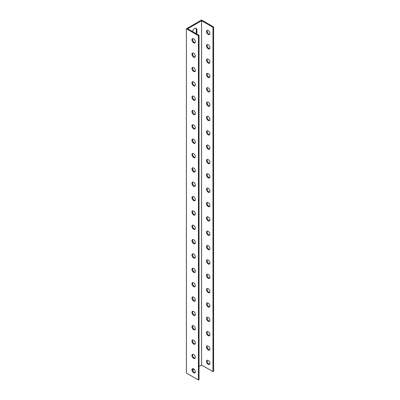 <?xml version="1.0" encoding="UTF-8"?>
<svg xmlns="http://www.w3.org/2000/svg" width="400" height="400" viewBox="0 0 400 400"><rect width="100%" height="100%" fill="white"/><g stroke="black" fill="none" stroke-linecap="round" stroke-linejoin="round"><path stroke-width="0.6" d="M186.41 28.76L186.41 373.065L198.42 380L198.42 35.695L186.41 28.76L201.58 20L213.59 26.935L213.59 371.24L212.97 371.6L201.58 365.02L199.04 366.49M196.06 33.615A3.22 1.86 120 0 0 196.275 32.39L196.275 29.52A3.22 1.86 120 0 0 195.885 28.28M207.36 360.205A2.4 1.385 -120 0 0 207.13 361.055A2.4 1.385 -120 0 0 207.98 363.24A2.4 1.385 -120 0 0 209.68 364.22M207.36 345.86A2.4 1.385 -120 0 0 207.13 346.705A2.4 1.385 -120 0 0 207.98 348.895A2.4 1.385 -120 0 0 209.68 349.875M207.36 331.51A2.4 1.385 -120 0 0 207.13 332.36A2.4 1.385 -120 0 0 207.98 334.55A2.4 1.385 -120 0 0 209.68 335.53M207.36 317.165A2.4 1.385 -120 0 0 207.13 318.015A2.4 1.385 -120 0 0 207.98 320.205A2.4 1.385 -120 0 0 209.68 321.185M207.36 302.82A2.4 1.385 -120 0 0 207.13 303.67A2.4 1.385 -120 0 0 207.98 305.855A2.4 1.385 -120 0 0 209.68 306.84M207.36 288.475A2.4 1.385 -120 0 0 207.13 289.325A2.4 1.385 -120 0 0 207.98 291.51A2.4 1.385 -120 0 0 209.68 292.49M207.36 274.13A2.4 1.385 -120 0 0 207.13 274.975A2.4 1.385 -120 0 0 207.98 277.165A2.4 1.385 -120 0 0 209.68 278.145M207.36 259.78A2.4 1.385 -120 0 0 207.13 260.63A2.4 1.385 -120 0 0 207.98 262.82A2.4 1.385 -120 0 0 209.68 263.8M207.36 245.435A2.4 1.385 -120 0 0 207.13 246.285A2.4 1.385 -120 0 0 207.98 248.475A2.4 1.385 -120 0 0 209.68 249.455M207.36 231.09A2.4 1.385 -120 0 0 207.13 231.94A2.4 1.385 -120 0 0 207.98 234.125A2.4 1.385 -120 0 0 209.68 235.105M207.36 216.745A2.4 1.385 -120 0 0 207.13 217.595A2.4 1.385 -120 0 0 207.98 219.78A2.4 1.385 -120 0 0 209.68 220.76M207.36 202.4A2.4 1.385 -120 0 0 207.13 203.245A2.4 1.385 -120 0 0 207.98 205.435A2.4 1.385 -120 0 0 209.68 206.415M207.36 188.05A2.4 1.385 -120 0 0 207.13 188.9A2.4 1.385 -120 0 0 207.98 191.09A2.4 1.385 -120 0 0 209.68 192.07M207.36 173.705A2.4 1.385 -120 0 0 207.13 174.555A2.4 1.385 -120 0 0 207.98 176.745A2.4 1.385 -120 0 0 209.68 177.725M207.36 159.36A2.4 1.385 -120 0 0 207.13 160.21A2.4 1.385 -120 0 0 207.98 162.395A2.4 1.385 -120 0 0 209.68 163.375M207.36 145.015A2.4 1.385 -120 0 0 207.13 145.865A2.4 1.385 -120 0 0 207.98 148.05A2.4 1.385 -120 0 0 209.68 149.03M207.36 130.67A2.4 1.385 -120 0 0 207.13 131.515A2.4 1.385 -120 0 0 207.98 133.705A2.4 1.385 -120 0 0 209.68 134.685M207.36 116.32A2.4 1.385 -120 0 0 207.13 117.17A2.4 1.385 -120 0 0 207.98 119.36A2.4 1.385 -120 0 0 209.68 120.34M207.36 101.975A2.4 1.385 -120 0 0 207.13 102.825A2.4 1.385 -120 0 0 207.98 105.015A2.4 1.385 -120 0 0 209.68 105.995M207.36 87.63A2.4 1.385 -120 0 0 207.13 88.48A2.4 1.385 -120 0 0 207.98 90.665A2.4 1.385 -120 0 0 209.68 91.645M207.36 73.285A2.4 1.385 -120 0 0 207.13 74.135A2.4 1.385 -120 0 0 207.98 76.32A2.4 1.385 -120 0 0 209.68 77.3M207.36 58.935A2.4 1.385 -120 0 0 207.13 59.785A2.4 1.385 -120 0 0 207.98 61.975A2.4 1.385 -120 0 0 209.68 62.955M207.36 44.59A2.4 1.385 -120 0 0 207.13 45.44A2.4 1.385 -120 0 0 207.98 47.63A2.4 1.385 -120 0 0 209.68 48.61M207.36 30.245A2.4 1.385 -120 0 0 207.13 31.095A2.4 1.385 -120 0 0 207.98 33.285A2.4 1.385 -120 0 0 209.68 34.265M195.355 41.815A2.4 1.385 60 0 1 194.855 42.915A2.4 1.385 60 0 1 192.455 41.53A2.4 1.385 60 0 1 192.455 38.755A2.4 1.385 60 0 1 194.305 39.4A2.4 1.385 60 0 1 195.355 41.815M195.355 56.16A2.4 1.385 60 0 1 194.855 57.26A2.4 1.385 60 0 1 192.455 55.875A2.4 1.385 60 0 1 192.455 53.1A2.4 1.385 60 0 1 194.305 53.745A2.4 1.385 60 0 1 195.355 56.16M195.355 70.51A2.4 1.385 60 0 1 194.855 71.605A2.4 1.385 60 0 1 192.455 70.22A2.4 1.385 60 0 1 192.455 67.45A2.4 1.385 60 0 1 194.305 68.09A2.4 1.385 60 0 1 195.355 70.51M195.355 84.855A2.4 1.385 60 0 1 194.855 85.955A2.4 1.385 60 0 1 192.455 84.565A2.4 1.385 60 0 1 192.455 81.795A2.4 1.385 60 0 1 194.305 82.44A2.4 1.385 60 0 1 195.355 84.855M195.355 99.2A2.4 1.385 60 0 1 194.855 100.3A2.4 1.385 60 0 1 192.455 98.915A2.4 1.385 60 0 1 192.455 96.14A2.4 1.385 60 0 1 194.305 96.785A2.4 1.385 60 0 1 195.355 99.2M195.355 113.545A2.4 1.385 60 0 1 194.855 114.645A2.4 1.385 60 0 1 192.455 113.26A2.4 1.385 60 0 1 192.455 110.485A2.4 1.385 60 0 1 194.305 111.13A2.4 1.385 60 0 1 195.355 113.545M195.355 127.89A2.4 1.385 60 0 1 194.855 128.99A2.4 1.385 60 0 1 192.455 127.605A2.4 1.385 60 0 1 192.455 124.83A2.4 1.385 60 0 1 194.305 125.475A2.4 1.385 60 0 1 195.355 127.89M195.355 142.24A2.4 1.385 60 0 1 194.855 143.34A2.4 1.385 60 0 1 192.455 141.95A2.4 1.385 60 0 1 192.455 139.18A2.4 1.385 60 0 1 194.305 139.82A2.4 1.385 60 0 1 195.355 142.24M195.355 156.585A2.4 1.385 60 0 1 194.855 157.685A2.4 1.385 60 0 1 192.455 156.295A2.4 1.385 60 0 1 192.455 153.525A2.4 1.385 60 0 1 194.305 154.17A2.4 1.385 60 0 1 195.355 156.585M195.355 170.93A2.4 1.385 60 0 1 194.855 172.03A2.4 1.385 60 0 1 192.455 170.645A2.4 1.385 60 0 1 192.455 167.87A2.4 1.385 60 0 1 194.305 168.515A2.4 1.385 60 0 1 195.355 170.93M195.355 185.275A2.4 1.385 60 0 1 194.855 186.375A2.4 1.385 60 0 1 192.455 184.99A2.4 1.385 60 0 1 192.455 182.215A2.4 1.385 60 0 1 194.305 182.86A2.4 1.385 60 0 1 195.355 185.275M195.355 199.62A2.4 1.385 60 0 1 194.855 200.72A2.4 1.385 60 0 1 192.455 199.335A2.4 1.385 60 0 1 192.455 196.565A2.4 1.385 60 0 1 194.305 197.205A2.4 1.385 60 0 1 195.355 199.62M195.355 213.97A2.4 1.385 60 0 1 194.855 215.07A2.4 1.385 60 0 1 192.455 213.68A2.4 1.385 60 0 1 192.455 210.91A2.4 1.385 60 0 1 194.305 211.55A2.4 1.385 60 0 1 195.355 213.97M195.355 228.315A2.4 1.385 60 0 1 194.855 229.415A2.4 1.385 60 0 1 192.455 228.025A2.4 1.385 60 0 1 192.455 225.255A2.4 1.385 60 0 1 194.305 225.9A2.4 1.385 60 0 1 195.355 228.315M195.355 242.66A2.4 1.385 60 0 1 194.855 243.76A2.4 1.385 60 0 1 192.455 242.375A2.4 1.385 60 0 1 192.455 239.6A2.4 1.385 60 0 1 194.305 240.245A2.4 1.385 60 0 1 195.355 242.66M195.355 257.005A2.4 1.385 60 0 1 194.855 258.105A2.4 1.385 60 0 1 192.455 256.72A2.4 1.385 60 0 1 192.455 253.945A2.4 1.385 60 0 1 194.305 254.59A2.4 1.385 60 0 1 195.355 257.005M195.355 271.355A2.4 1.385 60 0 1 194.855 272.45A2.4 1.385 60 0 1 192.455 271.065A2.4 1.385 60 0 1 192.455 268.295A2.4 1.385 60 0 1 194.305 268.935A2.4 1.385 60 0 1 195.355 271.355M195.355 285.7A2.4 1.385 60 0 1 194.855 286.8A2.4 1.385 60 0 1 192.455 285.41A2.4 1.385 60 0 1 192.455 282.64A2.4 1.385 60 0 1 194.305 283.28A2.4 1.385 60 0 1 195.355 285.7M195.355 300.045A2.4 1.385 60 0 1 194.855 301.145A2.4 1.385 60 0 1 192.455 299.76A2.4 1.385 60 0 1 192.455 296.985A2.4 1.385 60 0 1 194.305 297.63A2.4 1.385 60 0 1 195.355 300.045M195.355 314.39A2.4 1.385 60 0 1 194.855 315.49A2.4 1.385 60 0 1 192.455 314.105A2.4 1.385 60 0 1 192.455 311.33A2.4 1.385 60 0 1 194.305 311.975A2.4 1.385 60 0 1 195.355 314.39M195.355 328.735A2.4 1.385 60 0 1 194.855 329.835A2.4 1.385 60 0 1 192.455 328.45A2.4 1.385 60 0 1 192.455 325.675A2.4 1.385 60 0 1 194.305 326.32A2.4 1.385 60 0 1 195.355 328.735M195.355 343.085A2.4 1.385 60 0 1 194.855 344.18A2.4 1.385 60 0 1 192.455 342.795A2.4 1.385 60 0 1 192.455 340.025A2.4 1.385 60 0 1 194.305 340.665A2.4 1.385 60 0 1 195.355 343.085M195.355 357.43A2.4 1.385 60 0 1 194.855 358.53A2.4 1.385 60 0 1 192.455 357.14A2.4 1.385 60 0 1 192.455 354.37A2.4 1.385 60 0 1 194.305 355.01A2.4 1.385 60 0 1 195.355 357.43M195.355 371.775A2.4 1.385 60 0 1 194.855 372.875A2.4 1.385 60 0 1 192.455 371.49A2.4 1.385 60 0 1 192.455 368.715A2.4 1.385 60 0 1 194.305 369.36A2.4 1.385 60 0 1 195.355 371.775M198.42 35.695L199.04 35.335L187.65 28.76L201.58 20.715L201.58 365.02M194.22 369.27L192.675 370.165M192.47 31.545A3.22 1.86 -60 0 1 196.225 28.405A3.22 1.86 -60 0 1 196.895 29.88L196.895 32.75A3.22 1.86 -60 0 1 196.685 33.975M201.58 20.715L212.97 27.295L212.97 371.6M198.42 380L199.04 379.64L199.04 35.335M192.805 368.605A2.4 1.385 -120 0 0 193.075 371.13A2.4 1.385 -120 0 0 195.125 372.625M192.805 354.26A2.4 1.385 -120 0 0 193.075 356.785A2.4 1.385 -120 0 0 195.125 358.28M192.805 339.915A2.4 1.385 -120 0 0 193.075 342.435A2.4 1.385 -120 0 0 195.125 343.93M192.805 325.57A2.4 1.385 -120 0 0 193.075 328.09A2.4 1.385 -120 0 0 195.125 329.585M192.805 311.22A2.4 1.385 -120 0 0 193.075 313.745A2.4 1.385 -120 0 0 195.125 315.24M192.805 296.875A2.4 1.385 -120 0 0 193.075 299.4A2.4 1.385 -120 0 0 195.125 300.895M192.805 282.53A2.4 1.385 -120 0 0 193.075 285.055A2.4 1.385 -120 0 0 195.125 286.55M192.805 268.185A2.4 1.385 -120 0 0 193.075 270.705A2.4 1.385 -120 0 0 195.125 272.2M192.805 253.84A2.4 1.385 -120 0 0 193.075 256.36A2.4 1.385 -120 0 0 195.125 257.855M192.805 239.49A2.4 1.385 -120 0 0 193.075 242.015A2.4 1.385 -120 0 0 195.125 243.51M192.805 225.145A2.4 1.385 -120 0 0 193.075 227.67A2.4 1.385 -120 0 0 195.125 229.165M192.805 210.8A2.4 1.385 -120 0 0 193.075 213.325A2.4 1.385 -120 0 0 195.125 214.82M192.805 196.455A2.4 1.385 -120 0 0 193.075 198.975A2.4 1.385 -120 0 0 195.125 200.47M192.805 182.11A2.4 1.385 -120 0 0 193.075 184.63A2.4 1.385 -120 0 0 195.125 186.125M192.805 167.76A2.4 1.385 -120 0 0 193.075 170.285A2.4 1.385 -120 0 0 195.125 171.78M192.805 153.415A2.4 1.385 -120 0 0 193.075 155.94A2.4 1.385 -120 0 0 195.125 157.435M192.805 139.07A2.4 1.385 -120 0 0 193.075 141.59A2.4 1.385 -120 0 0 195.125 143.085M192.805 124.725A2.4 1.385 -120 0 0 193.075 127.245A2.4 1.385 -120 0 0 195.125 128.74M192.805 110.38A2.4 1.385 -120 0 0 193.075 112.9A2.4 1.385 -120 0 0 195.125 114.395M192.805 96.03A2.4 1.385 -120 0 0 193.075 98.555A2.4 1.385 -120 0 0 195.125 100.05M192.805 81.685A2.4 1.385 -120 0 0 193.075 84.21A2.4 1.385 -120 0 0 195.125 85.705M192.805 67.34A2.4 1.385 -120 0 0 193.075 69.86A2.4 1.385 -120 0 0 195.125 71.355M192.805 52.995A2.4 1.385 -120 0 0 193.075 55.515A2.4 1.385 -120 0 0 195.125 57.01M192.805 38.65A2.4 1.385 -120 0 0 193.075 41.17A2.4 1.385 -120 0 0 195.125 42.665M213.59 26.935L212.97 27.295M206.51 31.455A2.4 1.385 60 0 1 207.01 30.355A2.4 1.385 60 0 1 209.41 31.74A2.4 1.385 60 0 1 209.41 34.515A2.4 1.385 60 0 1 207.56 33.87A2.4 1.385 60 0 1 206.51 31.455M206.51 45.8A2.4 1.385 60 0 1 207.01 44.7A2.4 1.385 60 0 1 209.41 46.085A2.4 1.385 60 0 1 209.41 48.86A2.4 1.385 60 0 1 207.56 48.215A2.4 1.385 60 0 1 206.51 45.8M206.51 60.145A2.4 1.385 60 0 1 207.01 59.045A2.4 1.385 60 0 1 209.41 60.43A2.4 1.385 60 0 1 209.41 63.205A2.4 1.385 60 0 1 207.56 62.56A2.4 1.385 60 0 1 206.51 60.145M206.51 74.49A2.4 1.385 60 0 1 207.01 73.39A2.4 1.385 60 0 1 209.41 74.78A2.4 1.385 60 0 1 209.41 77.55A2.4 1.385 60 0 1 207.56 76.91A2.4 1.385 60 0 1 206.51 74.49M206.51 88.835A2.4 1.385 60 0 1 207.01 87.74A2.4 1.385 60 0 1 209.41 89.125A2.4 1.385 60 0 1 209.41 91.895A2.4 1.385 60 0 1 207.56 91.255A2.4 1.385 60 0 1 206.51 88.835M206.51 103.185A2.4 1.385 60 0 1 207.01 102.085A2.4 1.385 60 0 1 209.41 103.47A2.4 1.385 60 0 1 209.41 106.245A2.4 1.385 60 0 1 207.56 105.6A2.4 1.385 60 0 1 206.51 103.185M206.51 117.53A2.4 1.385 60 0 1 207.01 116.43A2.4 1.385 60 0 1 209.41 117.815A2.4 1.385 60 0 1 209.41 120.59A2.4 1.385 60 0 1 207.56 119.945A2.4 1.385 60 0 1 206.51 117.53M206.51 131.875A2.4 1.385 60 0 1 207.01 130.775A2.4 1.385 60 0 1 209.41 132.16A2.4 1.385 60 0 1 209.41 134.935A2.4 1.385 60 0 1 207.56 134.29A2.4 1.385 60 0 1 206.51 131.875M206.51 146.22A2.4 1.385 60 0 1 207.01 145.12A2.4 1.385 60 0 1 209.41 146.51A2.4 1.385 60 0 1 209.41 149.28A2.4 1.385 60 0 1 207.56 148.64A2.4 1.385 60 0 1 206.51 146.22M206.51 160.565A2.4 1.385 60 0 1 207.01 159.47A2.4 1.385 60 0 1 209.41 160.855A2.4 1.385 60 0 1 209.41 163.625A2.4 1.385 60 0 1 207.56 162.985A2.4 1.385 60 0 1 206.51 160.565M206.51 174.915A2.4 1.385 60 0 1 207.01 173.815A2.4 1.385 60 0 1 209.41 175.2A2.4 1.385 60 0 1 209.41 177.975A2.4 1.385 60 0 1 207.56 177.33A2.4 1.385 60 0 1 206.51 174.915M206.51 189.26A2.4 1.385 60 0 1 207.01 188.16A2.4 1.385 60 0 1 209.41 189.545A2.4 1.385 60 0 1 209.41 192.32A2.4 1.385 60 0 1 207.56 191.675A2.4 1.385 60 0 1 206.51 189.26M206.51 203.605A2.4 1.385 60 0 1 207.01 202.505A2.4 1.385 60 0 1 209.41 203.895A2.4 1.385 60 0 1 209.41 206.665A2.4 1.385 60 0 1 207.56 206.02A2.4 1.385 60 0 1 206.51 203.605M206.51 217.95A2.4 1.385 60 0 1 207.01 216.85A2.4 1.385 60 0 1 209.41 218.24A2.4 1.385 60 0 1 209.41 221.01A2.4 1.385 60 0 1 207.56 220.37A2.4 1.385 60 0 1 206.51 217.95M206.51 232.3A2.4 1.385 60 0 1 207.01 231.2A2.4 1.385 60 0 1 209.41 232.585A2.4 1.385 60 0 1 209.41 235.36A2.4 1.385 60 0 1 207.56 234.715A2.4 1.385 60 0 1 206.51 232.3M206.51 246.645A2.4 1.385 60 0 1 207.01 245.545A2.4 1.385 60 0 1 209.41 246.93A2.4 1.385 60 0 1 209.41 249.705A2.4 1.385 60 0 1 207.56 249.06A2.4 1.385 60 0 1 206.51 246.645M206.51 260.99A2.4 1.385 60 0 1 207.01 259.89A2.4 1.385 60 0 1 209.41 261.275A2.4 1.385 60 0 1 209.41 264.05A2.4 1.385 60 0 1 207.56 263.405A2.4 1.385 60 0 1 206.51 260.99M206.51 275.335A2.4 1.385 60 0 1 207.01 274.235A2.4 1.385 60 0 1 209.41 275.625A2.4 1.385 60 0 1 209.41 278.395A2.4 1.385 60 0 1 207.56 277.75A2.4 1.385 60 0 1 206.51 275.335M206.51 289.68A2.4 1.385 60 0 1 207.01 288.585A2.4 1.385 60 0 1 209.41 289.97A2.4 1.385 60 0 1 209.41 292.74A2.4 1.385 60 0 1 207.56 292.1A2.4 1.385 60 0 1 206.51 289.68M206.51 304.03A2.4 1.385 60 0 1 207.01 302.93A2.4 1.385 60 0 1 209.41 304.315A2.4 1.385 60 0 1 209.41 307.09A2.4 1.385 60 0 1 207.56 306.445A2.4 1.385 60 0 1 206.51 304.03M206.51 318.375A2.4 1.385 60 0 1 207.01 317.275A2.4 1.385 60 0 1 209.41 318.66A2.4 1.385 60 0 1 209.41 321.435A2.4 1.385 60 0 1 207.56 320.79A2.4 1.385 60 0 1 206.51 318.375M206.51 332.72A2.4 1.385 60 0 1 207.01 331.62A2.4 1.385 60 0 1 209.41 333.005A2.4 1.385 60 0 1 209.41 335.78A2.4 1.385 60 0 1 207.56 335.135A2.4 1.385 60 0 1 206.51 332.72M206.51 347.065A2.4 1.385 60 0 1 207.01 345.965A2.4 1.385 60 0 1 209.41 347.355A2.4 1.385 60 0 1 209.41 350.125A2.4 1.385 60 0 1 207.56 349.485A2.4 1.385 60 0 1 206.51 347.065M206.51 361.41A2.4 1.385 60 0 1 207.01 360.315A2.4 1.385 60 0 1 209.41 361.7A2.4 1.385 60 0 1 209.41 364.47A2.4 1.385 60 0 1 207.56 363.83A2.4 1.385 60 0 1 206.51 361.41M196.895 32.75L196.275 32.39M196.895 29.88L196.275 29.52"/></g></svg>
